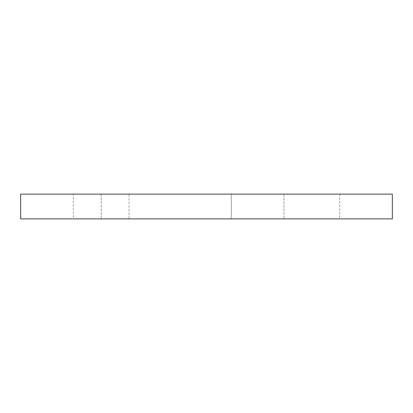 <?xml version="1.0" encoding="UTF-8"?>
<svg xmlns="http://www.w3.org/2000/svg" width="413" height="413" viewBox="0 0 413 413"><rect width="100%" height="100%" fill="white"/><g stroke="black" fill="none" stroke-linecap="round" stroke-linejoin="round"><path stroke-width="0.31" stroke-dasharray="2.06 1.55" d="M20.65 194.11L20.65 218.89L392.35 218.89L392.35 194.11L231.285 194.11L231.285 218.89L231.285 194.11L20.65 194.11M339.692 218.89L283.943 218.89L339.692 218.89L283.943 218.89L339.692 218.89L339.692 194.11L283.943 194.11L283.943 218.89L283.943 194.11L339.692 194.11L283.943 194.11L339.692 194.11L339.692 218.89M129.062 218.89L73.308 218.89L129.062 218.89L129.062 194.11L73.308 194.11L73.308 218.89M73.308 194.11L129.062 194.11M101.185 194.11L101.185 218.89L101.185 194.11"/><path stroke-width="0.62" d="M20.65 194.11L20.65 218.89L392.35 218.89L392.35 194.11L20.65 194.11"/></g></svg>

